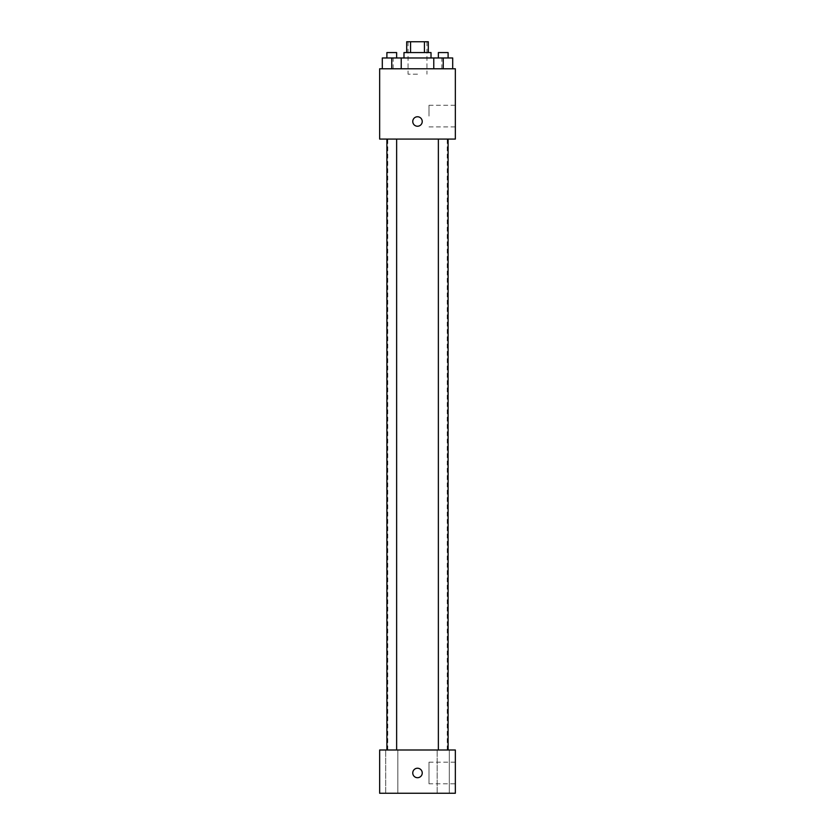 <?xml version="1.0" encoding="UTF-8"?>
<svg xmlns="http://www.w3.org/2000/svg" width="835" height="835" viewBox="0 0 835 835"><rect width="100%" height="100%" fill="white"/><g stroke="black" fill="none" stroke-linecap="round" stroke-linejoin="round"><path stroke-width="0.63" stroke-dasharray="4.17 3.13" d="M417.5 74.19L408.044 74.19L417.5 74.19M417.5 41.75L408.044 41.75L417.5 41.75M424.43 52.563L424.43 41.75L428.313 41.75L428.313 52.563L410.57 52.563L428.313 52.563M424.43 41.75L406.687 41.75L406.687 52.563L410.57 52.563L406.687 52.563M431.017 52.563L403.983 52.563M403.983 57.97L431.017 57.97L403.983 57.97M410.57 52.563L410.57 41.75M391.761 68.783L391.761 57.97L382.305 57.97L391.761 57.97L391.761 68.783L391.761 57.97L401.228 57.97L401.228 68.783L382.305 68.783L401.228 68.783L382.305 68.783L401.228 68.783L382.305 68.783L401.228 68.783L391.761 68.783L401.228 68.783L401.228 57.97L443.239 57.97L433.772 57.97L433.772 68.783L452.695 68.783L433.772 68.783L452.695 68.783L443.239 68.783L443.239 57.97L433.772 57.97L433.772 68.783L433.772 57.97M417.5 68.783L393.17 68.783L417.5 68.783M455.346 68.783L379.654 68.783L379.654 139.069L455.346 139.069L455.346 68.783M379.654 121.493L379.654 126.231L379.664 121.493M417.5 139.069L387.764 139.069L417.5 139.069M443.239 139.069L438.365 139.069L443.239 139.069M391.761 139.069L396.635 139.069L391.761 139.069M455.346 116.086L455.346 105.273L455.346 116.086M417.5 116.764A4.728 4.728 0 0 0 413.398 123.862A4.728 4.728 0 0 0 421.602 123.862A4.728 4.728 0 0 0 417.5 116.764A4.728 4.728 0 0 0 413.398 123.862A4.728 4.728 0 0 0 421.602 123.862A4.728 4.728 0 0 0 417.5 116.764M417.5 126.231A4.728 4.728 0 0 1 413.398 119.134A4.728 4.728 0 0 1 421.602 119.134A4.728 4.728 0 0 1 417.5 126.231M429.002 116.086L429.002 105.273L429.002 116.086M417.5 749.997L387.764 749.997L417.5 749.997M443.239 749.997L437.154 749.997L443.239 749.997M391.761 749.997L397.846 749.997L391.761 749.997M455.346 749.997L379.654 749.997L379.654 793.25L455.346 793.25L455.346 749.997M417.5 768.242A4.728 4.728 0 0 0 413.398 775.339A4.728 4.728 0 0 0 421.602 775.339A4.728 4.728 0 0 0 417.5 768.242A4.728 4.728 0 0 0 413.398 775.339A4.728 4.728 0 0 0 421.602 775.339A4.728 4.728 0 0 0 417.5 768.242M379.654 777.709L379.664 768.242L379.654 777.709M455.346 783.794L455.346 762.167L455.346 783.794L429.002 783.794L429.002 762.167L429.002 783.794M449.313 793.25L437.154 793.25L449.313 793.25L437.154 793.25L449.313 793.25L449.313 749.997L449.313 793.25M397.846 793.25L385.686 793.25L397.846 793.25L385.686 793.25L397.846 793.25L397.846 749.997L397.846 793.25M417.5 777.709A4.728 4.728 0 0 1 413.398 770.611A4.728 4.728 0 0 1 421.602 770.611A4.728 4.728 0 0 1 417.5 777.709M452.695 57.97L452.695 68.783L443.239 68.783L452.695 68.783L452.695 57.97L438.365 57.97L448.103 57.97L443.239 57.97L443.239 68.783L433.772 68.783L452.695 68.783L433.772 68.783M438.365 57.97L438.365 52.563L448.103 52.563L438.365 52.563L448.103 52.563L448.103 57.97M443.239 68.783L443.239 57.97M382.305 68.783L382.305 57.97L382.305 68.783L382.305 57.97L391.761 57.97M386.897 57.97L386.897 52.563L396.635 52.563L386.897 52.563L396.635 52.563L396.635 57.97M408.044 41.75L408.044 74.19M426.956 41.75L426.956 74.19M441.83 68.783L441.83 57.97M393.17 68.783L393.17 57.97M429.002 126.899L455.346 126.899M429.002 105.273L455.346 105.273M447.236 749.997L447.236 139.069M387.764 749.997L387.764 139.069M396.635 749.997L396.635 139.069M386.897 749.997L386.897 139.069M448.103 749.997L448.103 139.069M438.365 749.997L438.365 139.069M385.686 793.25L385.686 749.997L385.686 793.25M437.154 793.25L437.154 749.997L437.154 793.25M429.002 762.167L455.346 762.167"/><path stroke-width="1.25" d="M410.57 52.563L410.57 41.75L406.687 41.75L406.687 52.563M410.57 41.75L428.313 41.75L428.313 52.563M424.43 52.563L424.43 41.75M403.983 57.97L403.983 52.563L431.017 52.563L431.017 57.97M433.772 68.783L433.772 57.97L382.305 57.97L382.305 68.783M379.654 68.783L455.346 68.783L455.346 139.069L379.654 139.069L379.654 68.783M417.5 126.231A4.728 4.728 0 0 1 413.398 119.134A4.728 4.728 0 0 1 421.602 119.134A4.728 4.728 0 0 1 417.5 126.231M379.654 749.997L455.346 749.997L455.346 793.25L379.654 793.25L379.654 749.997M417.5 777.709A4.728 4.728 0 0 1 413.398 770.611A4.728 4.728 0 0 1 421.602 770.611A4.728 4.728 0 0 1 417.5 777.709M433.772 57.97L452.695 57.97L452.695 68.783L452.695 57.97M443.239 68.783L443.239 57.97M448.103 57.97L448.103 52.563L438.365 52.563L438.365 57.97M391.761 68.783L391.761 57.97M401.228 68.783L401.228 57.97L401.228 68.783M396.635 57.97L396.635 52.563L386.897 52.563L386.897 57.97M438.365 139.069L438.365 749.997M448.103 139.069L448.103 749.997M396.635 749.997L396.635 139.069M386.897 749.997L386.897 139.069"/></g></svg>
